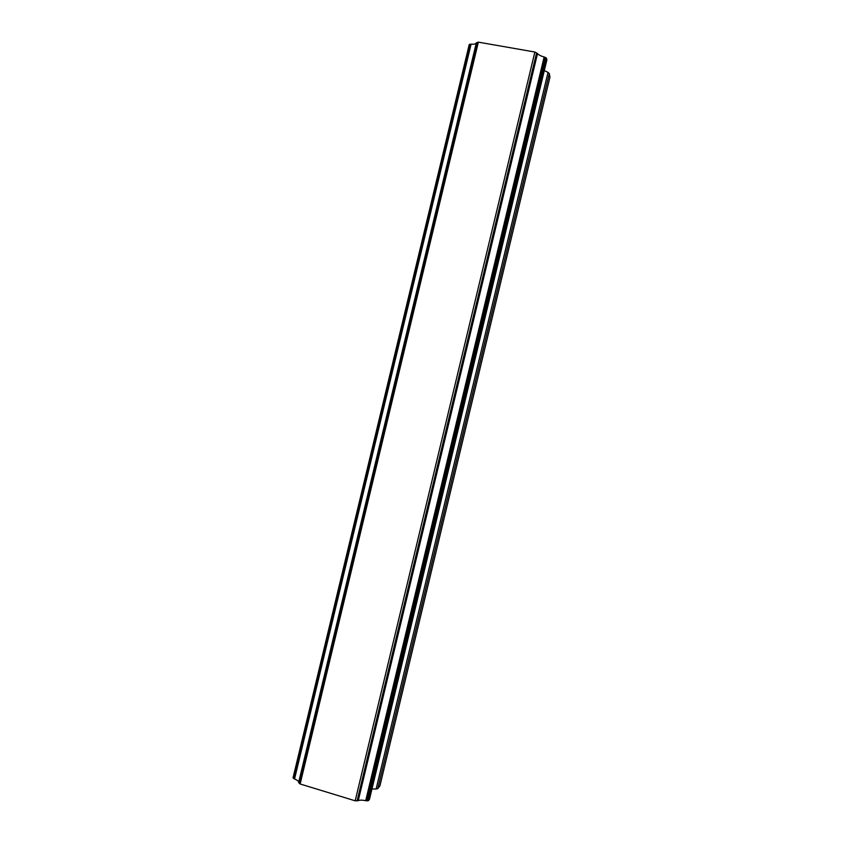 <?xml version="1.0" encoding="UTF-8"?>
<svg xmlns="http://www.w3.org/2000/svg" width="843" height="843" viewBox="0 0 843 843"><rect width="100%" height="100%" fill="white"/><g stroke="black" fill="none" stroke-linecap="round" stroke-linejoin="round"><path stroke-width="1.26" d="M476.316 42.972C475.81 44.005 474.072 44.394 471.1 44.142L469.235 44.742M546.812 60.043L546.591 58.315L544.146 56.945C540.795 56.07 538.582 54.932 537.518 53.541L534.862 52.024L478.36 42.15L476.348 42.803L298.633 782.515L300.14 783.99L355.177 800.808L358.233 800.681C359.813 799.954 362.3 799.965 365.693 800.702L368.496 800.618L369.476 799.217M544.315 70.538L548.034 72.403L376.126 789.016L377.79 788.595L379.951 785.781L549.952 77.124L549.309 73.562L548.034 72.403M371.953 788.974L376.126 789.016M293.143 777.636L294.534 778.995C297.316 780.123 298.696 781.24 298.675 782.357M477.012 42.487L299.075 783.094M478.36 42.15L300.14 783.99M534.862 52.024L355.177 800.808M536.569 52.898L357.095 800.818M537.518 53.541L358.233 800.681M469.614 44.321L293.28 778.173M470.194 44.173L293.733 778.563M471.1 44.142L294.534 778.995M544.146 56.945L365.693 800.702M545.189 57.324L366.8 800.85M545.916 57.703L367.622 800.85M546.591 58.315L368.496 800.618M546.865 59.853L369.434 799.406M549.309 73.562L377.79 788.595M469.224 44.584L293.058 777.773M476.348 42.803L298.633 782.515M546.854 59.958L369.476 799.312"/></g></svg>
